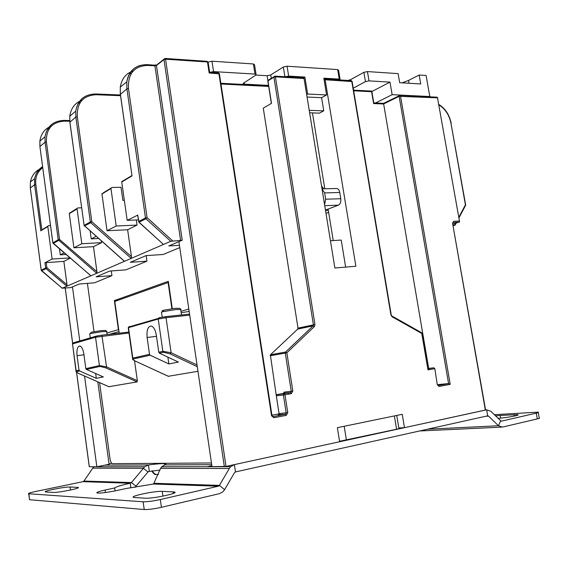 <?xml version="1.0" encoding="UTF-8"?>
<svg xmlns="http://www.w3.org/2000/svg" width="568" height="568" viewBox="0 0 568 568"><rect width="100%" height="100%" fill="white"/><g stroke="black" fill="none" stroke-linecap="round" stroke-linejoin="round"><path stroke-width="0.85" d="M485.356 410.11L452.575 223.323L485.583 410.004L404.473 427.668L402.243 414.306L337.364 427.676L339.621 441.755L226.014 466.427L211.999 466.662L178.906 241.656L182.221 240.25L170.741 241.308L145.919 218.772L147.084 217.65L128.474 88.509C127.8 73.705 134.19 66.002 147.659 65.412L154.915 65.852L180.638 240.541M404.473 427.668L398.821 427.967M97.817 381.852L109.091 464.305L96.837 466.747L89.261 466.719M109.035 463.85L111.782 463.303M226.014 466.427L165.551 59.214L164.848 58.511L157.329 64.461M224.346 466.647L163.974 59.569L165.125 58.44L206.745 61.294M73.925 247.797L93.464 246.675L101.594 242.65L81.799 243.743L73.925 247.797L69.275 213.646L70.468 212.595M52.824 242.841L58.213 239.76L59.569 239.497L96.929 271.71L93.464 246.675M453.228 225.681L455.124 225.113L453.129 225.091M103.149 192.893L110.923 188.207L116.192 226.021L137.066 225.084L136.334 219.979M110.923 188.207L111.789 187.454L121.012 187.277L122.873 200.369L124.335 200.326M69.282 213.312L77.866 207.924L81.643 207.803M42.167 229.657L47.783 226.277L52.114 259.036L69.985 257.9M47.783 226.277L48.571 225.602L50.502 225.517M324.03 79.293L324.655 79.058L325.137 79.761L355.873 266.243L334.879 268.018L304.058 78.533L275.409 76.858L274.94 76.126L267.989 80.365L267.84 81.224M459.526 221.463L437.502 97.845L459.604 221.925L452.952 224.09M170.741 241.308L62.232 288.203L70.716 287.621L79.144 284.043L94.579 282.793L111.931 275.629L111.278 270.95M179.445 245.312L168.81 245.944L178.906 241.656M111.931 275.629L96.077 276.85L109.674 271.071L125.869 269.871L146.956 261.166L130.278 262.317L146.068 255.607L163.108 254.492L179.779 247.605M181.171 312.812L189.158 311.378M109.539 334.303L119.003 331.577M172.296 308.658L168.32 281.316L114.36 300.593L118.236 300.238M106.905 333.011L118.414 329.646L114.36 300.593M87.415 283.375L94.032 331.648M146.956 261.166L146.161 255.6M180.958 311.356L188.817 309.056M209.514 72.271L209.152 72.981L207.476 61.983L207.994 62.359L209.514 72.271M46.193 262.501L46.888 267.762L67.003 284.745L66.832 286.215L45.994 268.643L46.888 267.762L45.639 267.989L45.994 268.643L41.585 270.844L41.23 270.198L45.639 267.989L44.943 262.736L63.85 261.344L70.283 258.156M41.507 270.766L62.232 288.203M96.837 466.747L84.54 376.03M79.832 341.283L72.463 286.883M116.192 226.021L107.032 230.736L101.906 193.645M107.032 230.736L127.63 229.756L137.066 225.084M120.537 95.701L96.056 94.721C83.034 95.531 76.779 102.872 77.298 116.759L91.81 221.655L131.449 256.672L127.63 229.756M64.106 252.859L60.272 254.833L66.002 254.478M96.049 236.394L91.214 238.887L98.456 238.51M44.943 262.736L52.114 259.036M138.322 219.894L127.182 220.356L137.704 215.144M60.272 254.833L59.47 248.883M91.214 238.887L90.156 231.219M81.799 243.743L77.042 208.633M127.182 220.356L121.737 182.051L122.631 180.915M131.918 175.221L120.359 94.025L120.288 87.074C121.644 78.782 125.968 73.393 133.274 70.908M53.143 243.345L90.617 275.508M67.003 284.745L63.85 261.344M96.929 271.71L96.716 273.3L58.213 239.76L45.078 142.263L46.42 141.979C46.001 129.035 51.972 122.084 64.319 121.119L69.75 121.24M101.374 241.073L101.594 242.65M82.062 100.188C75.019 102.879 70.922 108.204 69.786 116.163L69.878 121.957L84.107 225.397L124.108 260.925M131.449 256.672L131.201 258.397L90.752 222.699L90.34 221.939L91.81 221.655L90.752 222.699L84.412 226.043M138.883 222.052L163.222 244.212M39.93 146.643L52.845 242.735L53.229 243.423L58.596 240.463L59.569 239.497L46.42 141.979M42.6 166.601C38.283 169.392 35.635 173.439 34.655 178.742L34.577 184.799L40.818 230.473M312.435 112.904L324.804 188.789M328.105 209.067L333.238 240.562M330.441 240.74L341.219 240.058L345.642 267.109M421.293 332.649L422.052 333.437L427.974 369.875L421.768 333.473L392.026 316.745L390.933 315.041L351.769 81.323L351.138 80.62M371.564 91.136L371.607 91.718L353.665 90.802M383.549 103.383L428.698 368.426M428.733 368.653L428.918 369.711M383.521 103.326L373.787 102.914L373.616 103.561L371.607 91.718M437.758 97.902L436.991 97.192L437.502 97.845L399.105 96.326L399.205 95.658L400 95.36L383.528 103.412M373.616 103.561L383.606 103.979L399.105 96.326L448.578 383.535L450.211 384.337L400.504 96.035L400 95.36L436.835 97.185M450.211 384.337L439.128 386.439L438.226 385.48L448.578 383.535L437.573 384.685M439.128 386.439L437.282 384.664L434.825 368.667L433.789 367.794L434.555 368.731L427.974 369.875M433.838 367.794L428.031 368.511M439 105.009C445.241 108.886 449.231 114.977 450.971 123.291L465.419 204.849L465.426 205.659L458.909 217.963M303.269 77.866L304.058 78.533M276.289 395.584L270.361 354.858L297.71 329.106L298.008 328.112L263.275 108.147L271.504 103.341L267.947 80.897L273.911 77.177L313.415 324.818L313.124 325.833L314.381 326.593L314.963 324.562L275.409 76.858L273.911 77.177L274.94 76.126L303.582 77.816L304.874 77.049L288.65 76.084L285.214 76.737M314.381 326.593L286.854 352.827L285.498 352.132L285.278 353.083L286.854 352.827L292.832 391.04L291.32 393.66L284.98 394.76L284.27 393.688L283.666 393.958L283.389 395.001L284.98 394.76L287.77 412.702L286.244 415.378L273.833 417.728L271.539 415.748L218.907 73.556L218.162 72.853M271.923 415.194L279.065 413.859M271.362 103.419L267.805 81.018L268.536 80.017M276.311 395.804L283.389 395.001L286.173 412.936L285.406 414.271L278.292 414.86L279.051 413.54L276.311 395.804L276.588 394.774L283.368 393.411L284.121 392.119L291.242 391.274L290.489 392.587L291.32 393.66M278.292 414.86L280.216 414.498M137.676 214.945L139.032 222.209L145.919 218.772L145.486 217.956L138.549 221.577M328.631 212.304L325.989 213.355M325.514 210.465L328.311 210.352M335.965 188.526L336.923 188.498C338.365 188.917 339.316 190.252 339.756 192.495L340.786 198.729C341.105 201.959 340.303 204.104 338.393 205.162L325.45 210.075M321.531 185.963L323.746 188.817M339.756 192.495L324.626 192.907L322.013 188.917M324.626 192.907L325.656 199.212L324.576 204.693M396.741 415.442L398.864 428.208C399.815 428.336 399.055 428.684 396.585 429.238L339.543 441.286M76.488 371.72L75.963 370.89L79.023 370.18L79.598 370.961L96.319 378.324L103.341 376.932L86.421 369.441L85.839 368.646L99.421 365.586L106.543 366.85L137.335 380.666L137.066 381.909L108.9 386.694M137.335 380.666L134.531 360.73M119.23 333.189L114.8 301.452L168.1 282.53L171.905 308.708M197.969 371.287L168.341 376.272M211.452 462.97L112.443 463.68C111.3 463.225 110.497 461.663 110.036 458.994L99.578 382.626M89.744 334.083L90.404 333.558L101.722 331.684L106.997 331.492M90.994 332.713L91.327 332.237L101.068 330.619L105.62 330.469L106.848 331.385M161.532 312.606L161.461 312.116L162.59 311.754L175.839 309.546L181.192 309.517M163.073 311.008C161.766 310.966 161.93 310.71 163.577 310.242L174.972 308.339L179.587 308.325L180.951 309.333M85.839 368.646L83.837 353.914C83.098 349.405 81.806 346.771 79.96 346.004C77.511 346.224 76.545 349.448 77.063 355.674L83.957 354.808M79.023 370.18L77.063 355.674M86.421 369.441L100.018 366.41L105.776 367.886L137.066 381.909M109.106 386.78L79.186 373.652C76.751 372.487 75.934 371.799 76.723 371.6L79.598 370.961M133.047 359.239L132.798 358.081L149.512 354.318L150.165 355.227L168.866 363.946L167.879 357.137M149.512 354.318L147.112 337.47C146.523 330.036 147.943 326.231 151.365 326.06C153.772 326.998 155.419 330.001 156.306 335.084L158.77 352.238L159.423 353.168L178.373 362.064L168.866 363.946M159.423 353.168L163.52 352.252L170.194 353.914L197.295 366.708M168.632 376.406L135.866 361.362C133.224 360.013 132.415 359.217 133.43 358.962L150.165 355.227M95.665 373.531L96.319 378.324M158.77 352.238L162.86 351.315L171.103 352.721L197.046 364.99M168.49 282.495L168.1 282.53M105.435 492.52L105.094 490.028C98.243 491.568 95.658 492.57 97.341 493.045C101.161 493.23 107.537 492.413 116.468 490.596L126.252 488.473L153.53 484.021L160.574 468.323L229.323 468.486L230.672 466.711L234.392 464.603L486.67 409.819L490.724 411.211L501.175 421.165M485.718 416.259L488.537 416.088L487.727 415.811L235.486 471.937L234.477 472.718L224.63 489.623L219.397 485.399L154.198 483.304M488.537 416.088L498.477 425.759L427.526 429.209M538.237 412.567L539.195 417.849C540.09 418.034 539.451 418.382 537.278 418.907L502.474 427.093L498.477 425.759L500.628 420.881M500.656 418.105L500.188 415.464L495.502 415.875M500.188 415.464L517.625 414.612C521.516 415.002 506.656 417.821 498.008 418.325M494.281 414.683L538.159 412.141C539.053 412.297 538.407 412.638 536.242 413.149L501.423 421.151M160.055 470.077L148.34 471.554L135.006 487.372M207.135 466.726L211.36 465.909L211.481 466.719M149.306 471.227L148.425 464.965L144.698 466.761L131.428 482.573L130.214 483.24L83.056 481.657L35.067 491.597C29.863 492.719 27.747 493.436 28.734 493.755L143.143 501.785C147.275 501.863 152.998 501.111 160.318 499.535L161.418 507.309L219.461 493.656L222.855 491.831L224.63 489.623M28.947 493.777L29.437 499.251M29.713 499.726L144.229 509.531C148.369 509.659 154.098 508.914 161.418 507.309M229.323 468.486L219.397 485.399L218.361 486.201L153.53 484.021M83.056 481.657L83.929 481.053L93.755 466.747M70.049 487.003L77.759 487.387C82.814 487.848 58.17 492.91 53.08 492.428L45.802 491.966C41.145 491.462 65.008 486.606 70.049 487.003L70.453 490.049M173.29 493.436L173.07 491.874L162.256 491.363C154.673 490.802 127.331 496.702 134.105 497.483L145.152 498.2C152.927 498.881 181.298 492.669 173.929 491.945L174.092 493.081M173.07 491.874L173.929 491.945M160.318 499.535L218.361 486.201M130.86 487.94L130.214 483.24C121.389 485.157 116.22 486.726 114.708 487.955L105.094 490.028M160.574 468.323L161.702 466.754L164.777 464.901C166.239 464.233 166.19 463.822 164.649 463.665C161.837 463.46 156.427 463.893 148.425 464.965L104.832 465.149M136.05 486.158L131.428 482.573L83.929 481.053M147.907 471.887L143.321 468.28L92.534 468.16M115.112 490.88L114.708 487.955M402.08 82.843L408.548 80.436L419.177 75.033L426.106 75.494L429.798 96.539L392.147 94.671L374.326 103.589M429.798 96.539L429.238 96.808M207.987 62.132L211.956 61.195L213.547 71.611L209.961 72.292M213.547 71.611L254.989 74.074L253.392 63.964L254.542 64.809L256.04 74.33M268.501 85.399L244.325 84.142L243.182 83.375L255.799 75.168L256.132 74.891L254.989 74.074M309.631 112.812L319.408 113.131L323.753 110.838L321.594 97.689L326.607 94.941L323.845 78.185L339.252 79.101L337.669 69.587L338.571 70.269L340.069 79.293M339.927 79.96L339.252 79.101M347.864 80.429L350.52 79.712L363.889 72.335L367.439 71.575L369.015 80.876L365.458 81.622L353.225 88.196M369.015 80.876L389.989 82.126L371.855 91.54M367.439 71.575L398.104 73.627L399.673 82.701L420.739 83.957L419.177 75.033M255.934 75.075L267.13 75.736L270.751 74.955L283.347 67.017L287.06 66.207L337.669 69.587M211.956 61.195L253.392 63.964M392.147 94.671L389.989 82.126M326.607 94.941L307.643 94.047L304.874 77.049M306.67 94.6L307.643 94.047M321.594 97.689L307.068 97.043M323.753 110.838L309.233 110.334M207.973 62.118L207.029 61.23L207.476 61.983L165.551 59.214L163.974 59.569L156.463 65.505L156.37 64.937L154.496 65.093L154.915 65.852L156.463 65.505L182.221 240.25M47.357 129.468L49.7 128.034M129.241 74.195L131.641 72.967M459.37 222.152L453.108 222.493L453.64 221.321L459.214 221.023M271.539 415.748L271.987 415.613L219.411 73.904L209.152 72.981M392.026 316.745L391.245 315.034L352.117 81.572L325.137 79.761M452.575 223.323L453.64 221.321M120.409 94.359L126.898 88.856L126.813 81.82C128.198 73.315 132.642 67.848 140.154 65.419M172.764 240.988L147.084 217.65L145.486 217.956L126.898 88.856L128.474 88.509M146.984 64.709L147.659 65.412M154.233 65.15L147.247 64.645C135.993 64.638 129.184 70.368 126.813 81.82L120.288 87.074L120.302 94.082L131.989 175.711M41.251 270.297L30.31 188.036M39.959 170.109L37.389 171.685M65.235 288.075L72.747 343.839M76.573 372.217L89.311 466.754M80.429 102.219L78.093 103.539M101.899 194L110.916 188.569M69.275 213.646L77.028 208.974M42.742 167.638C37.403 171.671 35.088 177.308 35.812 184.55L34.577 184.799L30.324 187.901L30.409 181.909C31.801 175.022 35.699 170.421 42.096 168.114M40.697 230.849L47.776 226.589M121.737 182.051L132.074 175.832M90.837 275.785L52.817 242.756L39.909 146.501L39.881 141.063L45.014 136.789C46.988 126.323 53.25 120.877 63.815 120.451L63.978 120.409C53.378 120.835 47.059 126.295 45.014 136.789L45.078 142.263L39.938 146.473L39.881 141.063C40.981 133.679 44.836 128.666 51.447 126.018M96.056 94.721L95.481 94.025C84.341 94.288 77.759 100.018 75.743 111.2L75.842 117.072L90.34 221.939L84.064 225.418L124.378 261.28M77.298 116.759L75.842 117.072L69.864 122.177M84.142 225.56L69.843 121.992L69.786 116.163L75.743 111.2C77.859 99.982 84.504 94.238 95.68 93.976L120.43 94.984M69.694 120.544L63.978 120.409L64.319 121.119M35.812 184.55L41.819 229.671M434.825 368.682L437.282 384.664M433.661 367.794L428.073 368.767L433.661 367.794M465.646 204.863L450.971 123.291M458.802 217.338L465.419 204.849L465.632 205.261M454.741 224.999L455.65 223.274M314.963 324.562L298.008 328.112M297.71 329.106L313.124 325.833L285.59 352.025L270.453 354.759M270.141 355.788L285.278 353.083L291.242 391.274L292.832 391.04M283.368 393.411L290.489 392.587L277.07 394.497M287.77 412.702L279.051 413.54M273.833 417.728L273.002 416.607L285.406 414.271L286.244 415.378M268.671 86.442L220.966 84M340.786 198.729L325.656 199.212M338.393 205.162L324.733 205.666M288.267 392.971L288.452 394.156M346.416 440.122L344.187 426.27M396.585 429.238L394.377 415.925M105.776 367.886L106.543 366.85L101.849 335.184L128.851 332.081L101.814 335.184M100.018 366.41L99.421 365.586L95.531 337.222L95.594 336.682L97.227 335.929L101.849 335.184L96.34 336.1L73.307 342.831M165.43 316.681L189.563 314.09L165.48 316.688L166.041 317.689L189.712 315.134M129.362 326.444L128.581 327.069L158.273 318.414L159.083 317.753L165.48 316.688L160.105 317.569L158.273 318.414L158.216 319.017L166.041 317.689L171.103 352.721L170.194 353.914M128.979 332.997L95.531 337.222L72.526 343.903L72.59 343.391L72.356 344.109M76.723 371.6L76.155 370.826L72.526 343.903L75.963 370.89C76.517 371.891 74.742 371.429 79.115 373.645L79.186 373.652M128.567 327.956L132.798 358.081L133.43 358.962M147.112 337.47L156.491 336.348M135.674 361.269L135.752 361.354C130.938 358.777 133.097 359.182 132.514 358.174L128.24 327.736L128.581 327.069L128.517 327.644L158.216 319.017L162.86 351.315L163.52 352.252M168.511 376.385L135.866 361.362M485.569 409.897L486.67 409.819L487.727 415.811M501.154 427.157L419.582 430.977M514.232 416.11L513.969 414.626M536.242 413.149L537.278 418.907M234.392 464.603L235.486 471.937M77.411 488.175L77.298 487.344M162.938 496.141L162.256 491.363M143.143 501.785L144.229 509.531M164.777 464.901L211.708 464.702M158.444 474.472L158.344 474.465C155.596 474.834 153.623 473.62 152.437 470.822M208.101 62.054L209.663 72.278M287.06 66.207L288.65 76.084M363.889 72.335L365.458 81.622M350.662 80.592L350.52 79.712M408.548 80.436L409.038 83.262M283.347 67.017L284.909 76.715M270.751 74.955L271.284 78.306M267.13 75.736L267.897 80.542M244.105 82.715L244.325 84.142M42.607 166.63C38.304 169.427 35.656 173.467 34.655 178.742L30.409 181.909L30.296 187.93L41.201 270.219L62.182 288.232M65.199 288.082L72.711 343.846M76.524 372.175L89.268 466.747M121.744 181.682L131.918 175.555M352.096 81.401L351.28 80.628L324.655 79.058M371.777 91.086L353.552 90.149M373.787 102.914L371.82 91.306M448.699 383.535L438.34 385.48L437.552 384.6M422.052 333.43L421.619 332.72M421.548 332.678L391.885 315.986M438.915 104.512C445.326 108.538 449.423 114.807 451.205 123.334M455.174 225.006L456.175 223.117M452.817 223.323L452.767 222.656M297.788 329.021L313.202 325.748L285.619 352.025L270.361 354.858M283.837 393.155L290.603 392.587L276.588 394.774M278.732 414.626L285.512 414.278L273.101 416.614L271.994 415.648M219.39 73.677L218.453 72.796L209.571 72.271M268.558 85.747L220.853 83.283M163.414 244.389L138.897 222.244L137.619 214.988M336.923 188.498L321.999 188.853M107.118 334.58L106.72 331.662M91.327 332.237L90.404 333.558M90.305 338.23L89.701 333.778M180.731 309.787L181.49 314.97M163.577 310.242L162.59 311.754M161.461 312.116L162.185 317.143M109.02 386.765L79.115 373.645M517.725 415.151L517.625 414.612M77.837 487.976L77.759 487.387M230.672 466.711L161.702 466.754M144.698 466.761L93.699 466.797M83.666 481.352L131.002 482.906M154.063 483.659L219.092 485.796M151.727 470.915C153.644 473.826 155.085 474.99 156.058 474.401M164.819 464.88L164.649 463.665M28.734 493.755L29.493 499.698"/></g></svg>
